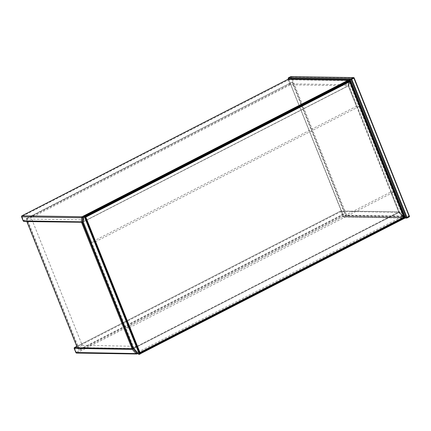 <?xml version="1.0" encoding="UTF-8"?>
<svg xmlns="http://www.w3.org/2000/svg" width="431" height="431" viewBox="0 0 431 431"><rect width="100%" height="100%" fill="white"/><g stroke="black" fill="none" stroke-linecap="round" stroke-linejoin="round"><path stroke-width="0.32" stroke-dasharray="2.15 1.62" d="M287.876 79.406A0.754 0.318 -117.2 0 0 287.924 80.026L289.567 84.137A0.754 0.318 -117.2 0 0 290.192 84.832L348.361 85.742L349.002 80.656L288.883 79.719L290.526 83.835L348.55 84.74L349.002 80.656L348.835 81.459L83.28 217.682M82.822 221.954L348.361 85.742L348.55 84.74M74.277 348.372L340.598 211.718L342.241 215.834L343.2 215.527L341.557 211.411L399.58 212.321L398.842 211.95L133.303 348.162M403.324 216.47A0.754 0.668 -89.1 0 1 402.99 217.466L342.866 216.524L76.847 352.989A0.754 0.318 62.8 0 1 76.222 352.294L342.241 215.834A0.754 0.318 -117.2 0 0 342.866 216.524A0.754 0.668 90.9 0 0 343.2 215.527L403.324 216.47L402.769 216.303L403.324 216.47L399.445 212.03L403.276 216.276A0.754 0.754 0 0 1 403.06 217.45A0.754 0.318 -117.2 0 0 403.066 216.788A0.754 0.318 62.8 0 0 402.769 216.303L137.042 352.612M76.783 346.384L340.603 211.055A0.754 0.318 62.8 0 1 340.673 211.039A0.754 0.668 90.9 0 1 340.959 210.969A0.754 0.754 0 0 0 340.603 211.055A0.754 0.318 62.8 0 0 340.598 211.718L341.557 211.411A0.754 0.668 90.9 0 0 340.959 210.969L399.117 211.88L340.673 211.039L76.788 346.405M86.432 219.934L136.719 346.379L82.208 345.285L31.727 219.077L86.432 219.934L136.913 346.141L133.292 348.135M82.208 345.285L77.338 347.785M86.238 220.171L82.294 222.224M31.727 219.077L27.18 221.41M292.617 82.154L345.15 213.507L79.433 349.81L26.894 218.458L292.056 82.143L344.59 213.496L78.873 349.8L26.334 218.447L292.056 82.143M344.59 213.496L345.15 213.507M26.334 218.447L26.894 218.458M78.873 349.8L79.433 349.81M84.902 216.184L84.185 216.114A0.754 0.318 -117.2 0 0 84.115 216.13A0.754 0.318 -117.2 0 0 84.018 216.314L83.452 221.787L91.587 242.136L356.394 106.295L359.416 106.344L349.439 81.394M348.868 80.344A0.754 0.318 -117.2 0 0 348.824 80.478L84.018 216.314M348.679 85.268L349.142 81.055A0.754 0.754 0 0 0 348.819 80.349L348.221 85.785L348.824 80.478M405.452 217.919L404.585 217.833L399.343 212.117L348.771 85.688L348.253 85.952L356.394 106.295M91.587 242.136L94.61 242.179L359.416 106.344M94.61 242.179L84.46 216.804L85.133 216.755M349.913 80.974L349.266 80.969L84.46 216.804M349.379 81.254L349.266 80.969M138.674 354.368L140.037 354.067M139.283 354.056L134.019 348.216L83.452 221.787L84.04 216.071M83.42 221.62L82.817 221.933L133.518 348.701L134.122 348.388M349.498 79.897L348.83 85.473L348.221 85.785M404.585 217.833L403.976 218.145L404.661 218.226M403.976 218.145L398.826 212.381L390.685 192.037L125.879 327.872L128.907 327.921L139.057 353.301L139.628 353.005M82.935 222.057L348.253 85.952L398.826 212.381L403.809 217.946A0.754 0.318 62.8 0 0 404.133 218.151L404.779 218.161M133.502 348.485L134.019 348.216L139.003 353.781A0.754 0.318 62.8 0 0 139.332 353.986L139.978 353.996M399.343 212.117L134.019 348.221L125.879 327.872M390.685 192.037L393.708 192.086L128.907 327.921M393.708 192.086L403.863 217.461L139.833 352.903M139.773 353.366L139.057 353.301M349.137 81.378L85.246 216.745M404.025 217.035L403.68 217.03L349.493 81.561L349.013 81.712L403.2 217.181L139.305 352.553L85.16 216.745L84.993 217.24L349.013 81.712L349.051 81.373L349.843 81.567M85.327 217.246L84.993 217.24L139.175 352.709L139.509 352.714M139.574 352.881L139.305 352.553L139.617 352.897L403.508 217.531L403.2 217.181L403.68 217.03L403.508 217.531L403.858 217.536M288.285 79.277A0.754 0.668 90.9 0 1 288.883 79.719L21.9 216.486A0.754 0.318 62.8 0 1 21.836 215.904M23.242 220.801L23.549 220.602A0.754 0.318 -117.2 0 0 24.168 221.292L290.192 84.832A0.754 0.668 90.9 0 0 290.526 83.835L23.549 220.602L21.9 216.486L21.604 216.674M23.883 221.356A0.754 0.668 90.9 0 0 24.168 221.292L82.337 222.202M348.404 80.214A0.754 0.668 -89.1 0 1 349.002 80.656M348.835 81.459A0.754 0.318 -117.2 0 0 348.744 80.974A0.754 0.318 -117.2 0 0 348.48 80.522M74.509 347.596A0.754 0.318 -117.2 0 0 74.574 348.178L76.222 352.294L75.915 352.493M137.09 353.867L76.847 352.989A0.754 0.668 -89.1 0 1 76.556 353.054M132.764 348.41L77.241 347.542M402.769 216.303L398.842 211.95M137.828 353.485L402.99 217.466A0.754 0.318 -117.2 0 0 403.06 217.45L137.845 353.501M290.602 76.718L290.639 77.181L291.356 76.955A0.566 0.501 90.9 0 0 290.909 76.621M291.356 76.955L354.099 77.936L409.38 216.146L346.637 215.166L291.356 76.955M288.458 77.839L288.506 78.275L290.639 77.181L345.921 215.398L343.787 216.491L288.285 78.42M288.619 79.282L343.593 216.728L405.377 217.693M409.38 216.146A0.566 0.501 -89.1 0 1 409.132 216.895L346.389 215.915A0.566 0.501 -89.1 0 0 346.637 215.166L345.921 215.398L346.389 215.915L344.256 217.008L407.09 217.941M288.56 79.277L343.529 216.701A0.566 0.566 0 0 0 344.04 217.057A0.566 0.501 90.9 0 1 343.593 216.728L343.787 216.491L344.256 217.008A0.566 0.501 90.9 0 1 344.04 217.057L405.312 218.016M348.232 85.834L83.425 221.669M138.561 354.293L139.17 353.98M83.42 216.427L84.029 216.114M404.806 218.134L404.553 217.499M349.934 80.953L349.681 80.317M399.564 212.273L348.835 85.44M349.439 79.967L348.83 80.279M404.698 217.903L404.089 218.215M399.532 212.241L398.928 212.553M139.332 353.986L404.133 218.151M139.003 353.781L403.809 217.946M134.095 348.34L398.896 212.505M86.502 219.955L136.983 346.163"/><path stroke-width="0.65" d="M83.28 217.682L81.761 217.741L81.314 221.825L82.337 222.202L82.822 221.954M23.242 220.801L23.285 220.92A0.754 0.668 90.9 0 0 23.883 221.356L82.041 222.267L82.337 222.202L82.811 217.919A0.754 0.318 -117.2 0 0 82.72 217.434A0.754 0.318 62.8 0 0 82.095 216.745A0.754 0.668 90.9 0 0 81.761 217.741L21.642 216.804A0.754 0.668 -89.1 0 1 21.976 215.802L82.095 216.745L348.119 80.285A0.754 0.668 -89.1 0 1 348.404 80.214L288.285 79.277A0.754 0.668 90.9 0 0 288 79.342A0.754 0.318 -117.2 0 0 287.93 79.358A0.754 0.318 -117.2 0 0 287.876 79.406M133.303 348.162L132.339 349.406L74.277 348.372M75.915 352.493L136.083 353.555L136.746 352.763A0.754 0.318 62.8 0 1 137.042 353.248A0.754 0.318 -117.2 0 1 137.036 353.91A0.754 0.318 -117.2 0 1 136.966 353.926A0.754 0.668 90.9 0 1 136.681 353.996A0.754 0.754 0 0 0 137.036 353.91L137.845 353.501M133.292 348.135L132.042 348.641L77.338 347.785L26.862 221.577L82.154 222.261M27.18 221.41L26.862 221.577M348.868 80.344A0.754 0.318 -117.2 0 1 348.921 80.295A0.754 0.318 -117.2 0 1 348.991 80.279L349.73 80.392L84.902 216.184M84.929 216.233L85.133 216.755M349.73 80.392L349.924 80.974L85.144 216.793L349.924 80.974M84.04 216.071L84.853 216.066L140.053 354.072L138.561 354.293L133.518 348.701M140.053 354.072L84.853 216.066L83.42 216.427L82.811 221.9L133.545 348.733M133.513 348.684L82.811 221.9M348.889 80.209L350.268 79.913L348.824 80.344A0.754 0.754 0 0 0 348.404 80.214M404.661 218.226L405.469 217.919L350.263 79.929L405.469 217.919M140 353.943L404.79 218.156M404.795 218.059L404.51 217.472L403.885 217.466M139.989 353.894L139.773 353.366M85.246 216.745L349.137 81.378M85.51 216.75L85.327 217.246L85.823 217.095L140.005 352.563L403.895 217.192L349.713 81.728L85.823 217.095L85.51 216.75M349.401 81.378L349.843 81.567L349.401 81.378M139.509 352.714L85.343 217.246M349.843 81.567L404.025 217.035L403.858 217.536L139.574 352.881M140.005 352.563L139.525 352.714L139.967 352.903L140.005 352.563M404.025 217.035L403.858 217.536M21.836 215.904A0.754 0.318 62.8 0 1 21.906 215.818A0.754 0.318 62.8 0 1 21.976 215.802L288 79.342L348.119 80.285A0.754 0.318 -117.2 0 1 348.48 80.522M21.604 216.674L23.285 220.92L81.314 221.825M76.783 346.384L74.579 347.515A0.754 0.754 0 0 0 74.224 348.463L75.872 352.58A0.754 0.754 0 0 0 76.556 353.054A0.754 0.668 -89.1 0 1 75.964 352.612L74.315 348.496A0.754 0.668 90.9 0 1 74.649 347.499A0.754 0.318 -117.2 0 0 74.579 347.515A0.754 0.318 -117.2 0 0 74.509 347.596M76.788 346.405L74.649 347.499L77.241 347.542M137.042 352.612L136.746 352.763L132.764 348.41L82.294 222.224M76.556 353.054L136.681 353.996A0.754 0.668 90.9 0 1 136.083 353.555L132.339 349.406M137.828 353.485L137.09 353.867M132.042 348.641L81.561 222.428M409.38 216.146L354.169 77.963L351.777 79.266L407.058 217.477L409.186 216.389L353.905 78.173L353.436 77.655L290.693 76.675L288.565 77.769L351.308 78.749L353.436 77.655A0.566 0.501 90.9 0 1 354.099 77.936L354.169 77.963A0.566 0.566 0 0 0 353.652 77.607L290.909 76.621A0.566 0.501 90.9 0 0 290.693 76.675L290.602 76.718M405.377 217.693L406.336 217.709L351.055 79.498L288.312 78.517A0.566 0.501 -89.1 0 1 288.565 77.769L288.458 77.839M351.055 79.498A0.566 0.501 -89.1 0 1 351.308 78.749L351.777 79.266L351.055 79.498M288.619 79.282L288.285 78.42M407.09 217.941L409.181 216.885A0.566 0.566 0 0 0 409.45 216.173L409.181 216.885L407.053 217.978L407.058 217.477L406.336 217.709A0.566 0.501 90.9 0 0 406.999 217.989L407.053 217.978A0.566 0.566 0 0 1 406.783 218.043L405.312 218.016M349.638 80.29L84.869 216.109M348.991 80.279L84.314 216.05M349.924 80.872L85.117 216.712M84.799 216.109L140 354.115M84.374 216.324L139.574 354.33M84.234 216.373L139.428 354.379M83.474 216.357L84.083 216.05M404.989 218.183L349.789 80.177M404.553 217.499L349.934 80.953M405.415 217.962L350.214 79.956M139.795 353.415L404.601 217.58M139.741 353.291L404.51 217.472M288.285 79.277A0.754 0.754 0 0 0 287.93 79.358L21.906 215.818A0.754 0.754 0 0 0 21.55 216.771L23.199 220.887A0.754 0.754 0 0 0 23.883 221.356M290.909 76.621A0.566 0.566 0 0 0 290.645 76.686L288.511 77.779A0.566 0.566 0 0 0 288.247 78.49L288.56 79.277M348.921 80.295L84.277 216.05M83.452 216.362L84.061 216.055M349.476 79.902L348.868 80.214"/></g></svg>
